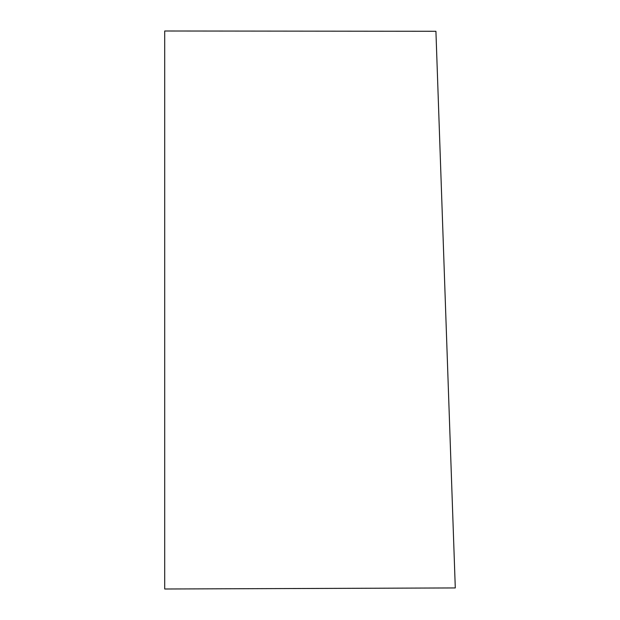 <?xml version="1.0" encoding="UTF-8"?>
<svg xmlns="http://www.w3.org/2000/svg" width="620" height="620" viewBox="0 0 620 620"><rect width="100%" height="100%" fill="white"/><g stroke="black" fill="none" stroke-linecap="round" stroke-linejoin="round"><path stroke-width="0.93" d="M455.289 587.938L435.922 31.279L164.711 31L164.711 589L455.289 587.938"/></g></svg>

